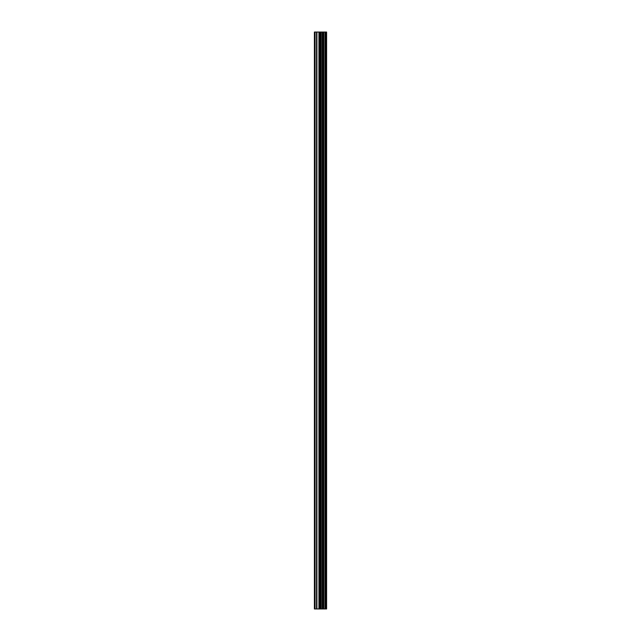 <?xml version="1.0" encoding="UTF-8"?>
<svg xmlns="http://www.w3.org/2000/svg" width="641" height="641" viewBox="0 0 641 641"><rect width="100%" height="100%" fill="white"/><g stroke="black" fill="none" stroke-linecap="round" stroke-linejoin="round"><path stroke-width="0.96" d="M318.946 608.95L326.598 608.95L326.598 32.05L314.402 32.05L314.402 608.95L318.946 608.95L318.946 32.05M322.527 608.95L322.527 32.05M322.303 608.95L322.303 32.05M315.06 608.95L315.06 32.05M326.429 608.95L326.429 32.05M326.245 608.95L326.245 32.05M325.34 608.95L325.34 32.05M324.987 608.95L324.987 32.05M323.753 608.95L323.753 32.05M323.401 608.95L323.401 32.05M321.181 608.95L321.181 32.05M320.444 608.95L320.444 32.05M319.691 608.95L319.691 32.05M316.918 608.95L316.918 32.05M316.55 608.95L316.55 32.05"/></g></svg>
